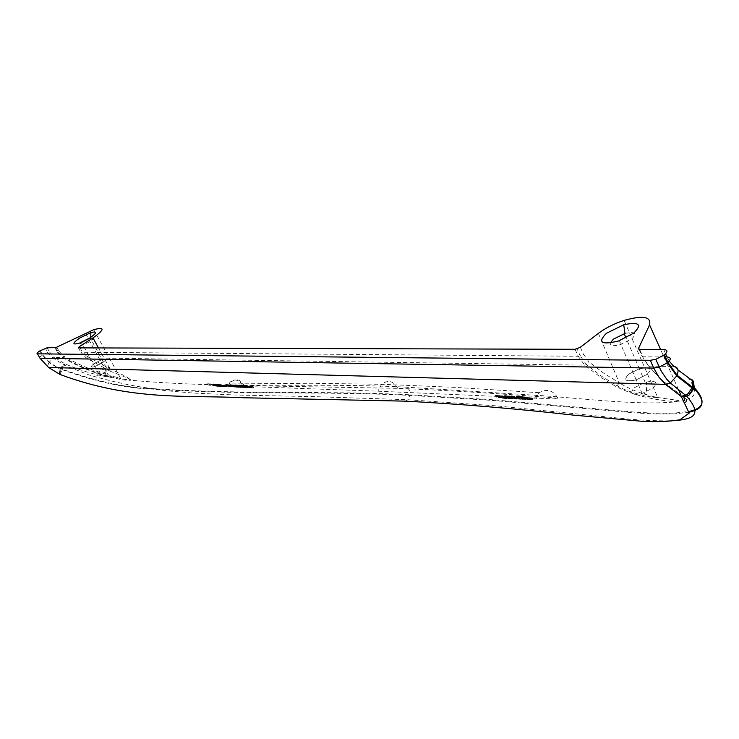 <?xml version="1.0" encoding="UTF-8"?>
<svg xmlns="http://www.w3.org/2000/svg" width="739" height="739" viewBox="0 0 739 739"><rect width="100%" height="100%" fill="white"/><g stroke="black" fill="none" stroke-linecap="round" stroke-linejoin="round"><path stroke-width="0.55" stroke-dasharray="3.69 2.77" d="M61.235 369.029L60.275 368.872L62.676 365.334L65.023 363.893L62.233 369.186L61.235 369.029L62.676 365.334M47.074 347.783L49.485 351.986L57.346 352.05L62.667 357.491L63.766 356.124C77.66 364.401 92.412 370.608 108.005 374.728L107.432 376.345L114.009 377.906L114.037 376.493L108.005 374.728L85.401 333.197M60.422 373.398L60.071 372.133L61.161 369.528L62.159 369.676L60.016 374.461M244.23 385.592L397.785 388.344C449.903 390.478 503.25 393.767 557.825 398.21C559.478 398.506 557.816 398.727 552.809 398.866L377.841 391.19L228.471 385.85L244.23 385.592C239.528 378.35 234.577 377.805 229.376 383.957L228.471 385.85M98.49 347.93L110.019 368.955L110.213 371.218C125.205 376.908 132.05 379.92 130.729 380.243C229.617 389.157 311.479 382.59 403.383 387.005L542.962 395.725C589.63 399.162 640.556 405.499 676.933 401.739C653.221 400.205 632.741 395.051 615.495 386.275L599.865 376.705L584.734 365.177L578.203 356.263L580.235 355.921L586.489 364.65L589.011 361.925L583.441 354.267L580.235 355.921L577.104 348.919M110.213 371.218L86.038 357.842L80.884 352.244L578.203 356.263L575.081 349.288M226.448 385.296L225.155 385.121L225.857 386.469L227.15 386.636L226.448 385.296L230.771 385.472L225.155 385.121M510.889 395.762L525.438 397.822L510.889 395.762L511.693 397.517L526.233 399.568L511.693 397.517M227.677 385.629L216.157 384.031L216.85 385.379L228.369 386.968L227.677 385.629L216.157 384.031M220.444 385.333L207.724 383.698L220.97 385.333L220.444 385.333L221.127 386.663L208.416 385.037L221.127 386.663M232.36 385.121L242.013 386.22L243.279 387.578L231.63 386.229L232.767 386.432L232.064 385.074L232.767 386.432M242.013 386.22L232.064 385.074M246.577 386.405L234.845 384.779L246.577 386.405L247.279 387.772L235.408 386.211L247.279 387.772M248.212 386.386L239.353 385.047L253.2 386.673L248.212 386.386L248.923 387.753L251.528 387.864L240.009 386.358L253.902 388.049L248.923 387.753M227.418 384.853L238.124 386.044L225.894 384.419L227.418 384.853L228.12 386.211L226.818 385.952L238.817 387.393L228.12 386.211M214.772 384.345L225.358 385.518L213.238 383.92L214.772 384.345L215.465 385.684L214.171 385.425L226.042 386.857L215.465 385.684M512.838 397.055L522.51 397.702L504.719 395.55L512.838 397.055L513.642 398.792L506.243 397.647L509.965 397.443L523.304 399.439L513.642 398.792M517.78 396.584L532.172 398.044L524.561 397.517L525.678 397.037L516.7 396.021L516.081 396.104L517.78 396.584L518.584 398.339L517.614 398.136L520.468 397.952L526.999 398.912L525.364 399.272L532.967 399.799L518.584 398.339M496.765 395.716L499.019 396.132L499.823 397.859L503.869 398.376L510.557 398.903L509.762 397.185L511.397 397.194L496.008 395.199L495.426 395.282L496.765 395.716L497.569 397.443L499.823 397.859M499.019 396.132L509.762 397.185M624.972 333.446C635.106 331.377 637.323 333.224 631.633 338.989L620.862 344.448C613.573 346.443 610.026 345.972 610.22 343.016M646.108 367.597L639.318 368.743L628.732 374.1C622.959 380.179 625.462 382.118 636.214 379.901L646.911 374.479C651.428 370.378 651.151 368.087 646.108 367.597M646.828 374.479C651.299 370.415 651.031 368.142 646.034 367.662L639.309 368.789L628.815 374.1C623.097 380.132 625.573 382.045 636.233 379.846L646.828 374.479M652.703 388.123C657.147 384.031 656.86 381.721 651.844 381.185L645.129 382.275L634.662 387.569C628.991 393.638 631.476 395.605 642.136 393.481L652.703 388.123M83.747 341.316L83.331 341.575C78.417 345.076 78.297 346.231 82.98 345.03L90.075 341.547C94.851 338.148 95.063 336.966 90.731 338L88.117 339.016M104.661 359.043C106.361 359.32 105.4 360.706 101.779 363.191L94.721 366.664C90.029 367.8 90.112 366.59 94.971 363.052L101.991 359.597L104.661 359.043M95.008 363.052L101.964 359.634L104.605 359.08C106.287 359.357 105.335 360.724 101.751 363.191L94.758 366.627C90.103 367.754 90.186 366.562 95.008 363.052M109.086 367.394C110.785 367.689 109.843 369.075 106.268 371.541L99.285 374.978C94.629 376.077 94.703 374.867 99.497 371.338L106.444 367.93L109.086 367.394M638.949 349.371L641.84 355.718L648.833 366.119C661.1 380.336 672.619 390.635 683.39 397L680.517 394.173L686.808 399.337C696.471 397.259 696.988 390.118 688.351 377.915L691.639 379.329M641.84 355.718L648.833 366.119L673.839 366.489L678.023 370.008M683.39 397L686.808 399.337M685.838 402.219L676.933 401.739L675.28 400.002L657.747 397.517C642.385 394.275 629.573 389.37 619.3 382.802L617.074 385.795L615.495 386.275M93.687 329.696L120.697 378.544C124.909 379.624 127.745 379.828 129.205 379.153C130.249 378.544 123.856 375.144 110.019 368.955L86.232 355.773L86.038 357.842L584.734 365.177L586.489 364.65L601.537 376.197L617.074 385.795C628.787 392.954 652.611 397.942 657.747 397.517L624.076 320.393M675.28 400.002C680.407 401.018 683.566 401.259 684.757 400.714M56.755 347.201L59.157 351.45L58.132 351.884L63.111 357.039C77.096 365.408 91.932 371.699 107.626 375.911L120.697 378.544L114.037 376.493M689.376 412.159L673.94 413.914L655.946 413.951L636.556 412.999L491.5 400.344L409.979 395.411C323.553 391.005 244.794 395.245 152.964 389.12C126.628 388.455 96.366 381.98 62.159 369.676L62.233 369.186C96.791 381.583 127.053 388.067 153.038 388.64C245.126 394.746 323.7 390.432 410.062 394.802L491.453 399.679L636.427 412.27L655.853 413.203L673.913 413.166L689.441 411.392M129.205 379.153L130.729 380.243C126.905 380.64 121.335 379.864 114.009 377.906C98.195 375.791 81.863 371.117 65.023 363.893L54.446 357.371L62.667 357.491C76.736 365.888 91.664 372.17 107.432 376.345M60.071 372.133L59.157 372.955L60.201 369.361L61.161 369.528M62.621 366.553L63.988 365.722M534.186 398.432L539.165 392.695C547.063 388.428 553.289 390.266 557.825 398.21M39.998 358.23C38.899 358.027 39.666 357.011 42.289 355.2L49.097 362.563L60.201 369.361L49.328 362.165L52.949 357.981L64.302 365.131L88.966 374.922C112.208 381.777 133.565 386.349 153.038 388.64L152.964 389.12L167.365 390.839L193.978 393.102L236.258 395.042L315.442 396.677L407.937 399.716L405.508 401.157M60.071 374.488L59.157 372.955M229.469 385.296L230.171 386.645L225.857 386.469M230.771 385.472L231.464 386.82L230.171 386.645M231.464 386.82L227.15 386.636M512.072 395.808L512.884 397.564M524.247 397.776L525.041 399.513M525.438 397.822L526.233 399.568M228.314 385.656L229.007 386.996L228.369 386.968M220.028 384.603L220.721 385.952L229.007 386.996M221.238 384.659L221.931 385.998L220.721 385.952M220.065 384.465L220.767 385.813L216.85 385.379M221.931 385.998L220.767 385.813M219.936 384.465L220.638 385.804M219.474 384.428L220.167 385.767M219.132 384.391L219.834 385.74M218.587 384.335L219.28 385.675M217.95 384.252L218.652 385.592M217.164 384.141L217.866 385.481M216.656 384.058L217.358 385.398M220.933 385.342L221.617 386.673M220.758 385.342L221.441 386.673M219.982 385.305L220.675 386.636M219.391 385.268L220.083 386.599M218.92 385.231L219.612 386.562M218.319 385.176L219.003 386.506M217.562 385.111L218.254 386.442M216.878 385.047L217.571 386.377M215.908 384.945L216.601 386.275M214.772 384.807L215.465 386.137M214.042 384.696L214.735 386.026M213.599 384.622L214.292 385.961M213.211 384.557L213.904 385.887M212.721 384.446L213.414 385.776L212.749 384.409M212.915 384.4L213.608 385.74M213.229 384.419L213.922 385.749M213.894 384.474L214.587 385.813M214.643 384.548L215.335 385.887M211.252 384.04L211.954 385.379M209.192 383.957L209.885 385.287M207.724 383.698L208.416 385.037M210.282 383.8L210.984 385.139M217.054 384.825L217.746 386.155M216.425 384.797L217.118 386.127M215.871 384.733L216.564 386.063M215.188 384.659L215.88 385.998M214.522 384.603L215.225 385.943M214.208 384.594L214.91 385.924M214.19 384.622L214.883 385.952M214.365 384.668L215.058 385.998M214.67 384.723L215.363 386.054M215.252 384.816L215.945 386.146M216.388 384.954L217.081 386.285M217.22 385.037L217.913 386.368M217.774 385.093L218.467 386.423M218.448 385.148L219.132 386.479M219.04 385.195L219.732 386.525M219.354 385.204L220.046 386.534M219.391 385.185L220.083 386.515M219.224 385.148L219.908 386.488M218.92 385.111L219.612 386.442M218.338 385.028L219.03 386.368M219.113 385.074L219.806 386.405M219.834 385.167L220.527 386.497M220.277 385.222L220.961 386.552M220.647 385.278L221.34 386.608M220.878 385.315L221.571 386.645M220.97 385.333L221.654 386.663M239.057 385.804L235.953 385.536L239.057 385.804L239.759 387.162L236.656 386.894L239.759 387.162M242.346 386.229L243.039 387.587M242.531 386.229L243.233 387.587M242.577 386.22L243.279 387.578M242.494 386.192L243.186 387.559M242.263 386.155L242.965 387.522M241.893 386.109L242.595 387.467M241.45 386.054L242.152 387.412M240.868 385.97L241.57 387.338M240.073 385.869L240.775 387.236M238.836 385.703L239.538 387.07M237.672 385.546L238.374 386.903M236.286 385.342L236.988 386.709M235.335 385.204L236.046 386.571M234.466 385.084L235.168 386.451M233.746 384.973L234.448 386.34M232.951 384.871L233.653 386.238M232.305 384.779L233.016 386.146M231.815 384.723L232.517 386.091M231.187 384.659L231.889 386.017M230.78 384.613L231.483 385.98M230.319 384.594L231.021 385.961M230.208 384.613L230.91 385.98M230.18 384.659L230.882 386.017M230.282 384.705L230.984 386.063M230.531 384.77L231.233 386.137M230.928 384.862L231.63 386.229M231.39 384.954L232.092 386.321M233.007 385.148L233.718 386.506L233.062 386.479M232.342 385.028L232.73 386.331L231.806 384.862M233.718 386.506L233.044 386.395M232.028 384.964L232.73 386.331M231.843 384.899L232.545 386.266M232.268 384.88L232.517 386.229M232.822 384.945L233.533 386.303L237.856 386.903L235.353 386.783L236.923 387.033L236.221 385.675M232.97 386.248L233.533 386.303M233.533 385.028L234.235 386.386M234.106 385.102L234.808 386.469M234.974 385.222L235.676 386.589M237.154 385.536L237.856 386.903M236.101 385.416L236.803 386.783M235.335 385.342L236.037 386.7M234.854 385.305L235.556 386.673M234.531 385.296L235.233 386.654M234.346 385.296L235.048 386.663M234.318 385.333L235.02 386.691M234.411 385.37L235.113 386.728M234.651 385.425L235.353 386.783M235.039 385.499L235.741 386.857M235.482 385.564L236.184 386.931M237.367 385.823L238.069 387.181L236.923 387.033M238.364 385.924L239.057 387.282L242.715 387.578M238.069 387.181L239.057 387.282M239.066 385.989L239.759 387.347M239.824 386.063L240.526 387.421M240.452 386.109L241.154 387.467M240.932 386.146L241.635 387.504M241.542 386.192L242.244 387.55M236.656 386.894L235.953 385.536L236.692 386.866M236.129 385.582L236.831 386.94M236.434 385.638L237.127 386.996M237.016 385.721L237.718 387.079M237.884 385.832L238.586 387.19M238.734 385.915L239.427 387.273M239.288 385.97L239.99 387.328M239.981 386.026L240.683 387.384M240.591 386.072L241.293 387.43M240.923 386.091L241.625 387.448M240.969 386.072L241.671 387.43M240.803 386.035L241.505 387.393M240.508 385.989L241.21 387.347M239.916 385.915L240.618 387.273M238.198 385.703L238.9 387.07M237.635 385.638L238.337 387.005M236.933 385.573L237.644 386.931M236.314 385.518L237.025 386.876M243.621 385.989L240.498 385.712L243.621 385.989L244.323 387.356L241.2 387.079L244.323 387.356M244.535 386.211L245.237 387.578M245.154 386.257L245.856 387.624M245.487 386.275L246.189 387.642M245.533 386.257L246.235 387.624M245.366 386.22L246.069 387.587M245.071 386.174L245.773 387.541M244.489 386.1L245.191 387.467M242.762 385.887L243.464 387.264M242.189 385.823L242.9 387.199M241.487 385.758L242.198 387.125M240.868 385.703L241.57 387.07M240.535 385.684L241.237 387.06M240.498 385.712L241.2 387.079M240.665 385.767L241.376 387.134M240.969 385.813L241.671 387.181M241.561 385.906L242.263 387.273M242.429 386.017L243.131 387.375M243.279 386.1L243.981 387.467M243.842 386.155L244.544 387.522M246.105 386.377L246.808 387.744M245.487 386.331L246.189 387.698M246.909 386.414L247.611 387.781M247.103 386.414L247.796 387.781M247.149 386.405L247.851 387.772M247.066 386.386L247.768 387.753M246.835 386.349L247.537 387.716M246.466 386.294L247.168 387.661M246.022 386.238L246.724 387.606M245.44 386.155L246.142 387.532M244.637 386.054L245.339 387.421M243.399 385.887L244.101 387.264M242.235 385.73L242.937 387.097M240.849 385.527L241.551 386.903M239.889 385.388L240.6 386.765M239.02 385.268L239.722 386.636M238.291 385.158L239.002 386.534M237.496 385.047L238.207 386.423M236.849 384.964L237.561 386.34M236.351 384.899L237.062 386.275M235.723 384.834L236.434 386.211M235.307 384.797L236.018 386.164M234.845 384.779L235.556 386.146M234.734 384.797L235.445 386.164M234.706 384.834L235.408 386.211M234.808 384.88L235.51 386.248M235.057 384.954L235.759 386.321M235.455 385.047L236.157 386.414M235.917 385.139L236.619 386.506M236.591 385.259L237.293 386.626M236.886 385.305L237.588 386.673M237.542 385.333L238.244 386.7M236.868 385.213L237.579 386.58M236.554 385.148L237.265 386.515M236.378 385.084L237.08 386.451M236.341 385.047L237.053 386.414M236.803 385.065L237.515 386.432M237.367 385.121L238.069 386.497M238.078 385.204L238.78 386.58M238.651 385.287L239.362 386.654M239.528 385.407L240.23 386.783M241.718 385.721L242.42 387.088M240.655 385.601L241.357 386.968M239.879 385.527L240.581 386.894M239.399 385.49L240.11 386.857M239.066 385.472L239.778 386.848M238.891 385.481L239.593 386.848L238.854 385.518M238.946 385.546L239.648 386.913M239.187 385.601L239.889 386.968M239.575 385.675L240.277 387.042M240.018 385.749L240.72 387.116M240.757 385.86L241.459 387.227M241.912 386.007L242.614 387.365M242.9 386.109L243.602 387.476M243.611 386.174L244.313 387.541M244.378 386.248L245.08 387.615M245.006 386.294L245.708 387.661M252.341 386.589L253.043 387.966M253.2 386.673L253.902 388.049M249.643 386.525L250.345 387.901M250.826 386.488L251.528 387.864M249.828 386.395L250.539 387.763M248.489 386.257L249.191 387.633M246.863 386.1L247.565 387.467M245.524 385.961L246.226 387.338M243.962 385.795L244.664 387.171M243.537 385.749L244.239 387.125M242.392 385.61L243.094 386.987M241.579 385.49L242.29 386.866M240.988 385.398L241.699 386.774M240.314 385.278L241.025 386.654M239.685 385.139L240.397 386.515M239.353 385.047L240.064 386.423M239.307 384.973L240.009 386.358M239.482 384.964L240.193 386.34M239.889 384.982L240.591 386.358M240.369 385.019L241.08 386.395M241.219 385.121L241.93 386.497M242.087 385.231L242.798 386.608M243.251 385.398L243.962 386.774M244.064 385.518L244.766 386.903M244.655 385.619L245.357 386.996M243.916 385.582L244.627 386.959M243.325 385.49L244.036 386.866M242.808 385.416L243.519 386.793M242.235 385.333L242.937 386.709M241.736 385.278L242.438 386.654M241.32 385.241L242.022 386.617M241.053 385.231L241.755 386.608M240.932 385.25L241.644 386.626M241.034 385.287L241.736 386.663M241.348 385.361L242.05 386.737M241.727 385.425L242.429 386.802M242.318 385.518L243.02 386.894M242.826 385.592L243.537 386.968M243.399 385.666L244.11 387.042M246.179 385.97L246.881 387.347M247.306 386.091L248.008 387.467M248.72 386.238L249.431 387.606M249.93 386.349L250.632 387.726M251.205 386.479L251.907 387.855M229.681 384.945L227.335 384.705L229.681 384.945L230.383 386.303L231.75 386.552L228.037 386.063L230.383 386.303M234.826 385.656L231.806 385.388L234.826 385.656L235.519 387.014L232.508 386.746L235.519 387.014M231.981 385.388L232.683 386.737M231.806 385.388L232.508 386.746M232.249 385.398L232.942 386.756M232.72 385.425L233.413 386.783M233.413 385.499L234.106 386.857M234.18 385.582L234.882 386.94M235.399 385.73L236.101 387.079M235.907 385.795L236.6 387.144M236.277 385.85L236.979 387.199M236.443 385.887L237.145 387.236M236.258 385.887L236.96 387.236M236 385.878L236.702 387.227M235.529 385.85L236.231 387.199M234.845 385.786L235.547 387.144M234.078 385.721L234.78 387.07M233.441 385.647L234.143 386.996M232.868 385.573L233.57 386.931M232.36 385.509L233.062 386.857M231.981 385.444L232.683 386.793M229.173 384.871L229.884 386.229M228.6 384.788L229.312 386.146M228.111 384.733L228.813 386.091M227.704 384.696L228.406 386.054M227.446 384.686L228.148 386.044M227.335 384.705L228.037 386.063M227.436 384.742L228.139 386.1M227.751 384.816L228.453 386.164M228.129 384.88L228.831 386.238M228.711 384.973L229.413 386.331M229.219 385.047L229.921 386.405M229.783 385.121L230.485 386.469M230.272 385.167L230.974 386.525M230.679 385.204L231.381 386.552M230.938 385.213L231.64 386.571M231.048 385.204L231.75 386.552M230.956 385.167L231.658 386.525M230.651 385.102L231.353 386.46M230.272 385.037L230.974 386.395M232.268 385.296L232.97 386.654M232.434 385.333L233.136 386.691M233.339 385.425L234.041 386.783M234.466 385.555L235.168 386.913M235.602 385.684L236.304 387.042M236.323 385.776L237.025 387.134M237.191 385.887L237.893 387.245M237.709 385.952L238.411 387.31M238.087 386.017L238.789 387.375M238.124 386.044L238.817 387.393M237.884 386.044L238.577 387.402M237.496 386.035L238.189 387.384M236.692 385.98L237.385 387.338M235.87 385.924L236.572 387.273M234.845 385.841L235.538 387.19M233.94 385.749L234.632 387.107M232.803 385.629L233.506 386.987M232.092 385.546L232.794 386.894M231.215 385.425L231.917 386.774M230.605 385.315L231.307 386.673M230.356 385.25L231.048 386.599M229.931 385.204L230.633 386.552M228.794 385.056L229.496 386.414M228 384.945L228.702 386.303M226.744 384.733L227.446 386.091M226.116 384.594L226.818 385.952M225.783 384.502L226.485 385.86M225.718 384.437L226.43 385.795M225.894 384.419L226.596 385.786M226.282 384.437L226.993 385.795M226.762 384.474L227.464 385.841M227.594 384.576L228.296 385.934M228.453 384.686L229.155 386.044M229.598 384.853L230.3 386.211M230.402 384.973L231.104 386.331M230.984 385.065L231.686 386.423M231.658 385.176L232.36 386.534M214.781 384.178L218.347 384.686L214.67 384.197L215.372 385.536L219.04 386.026L215.474 385.518M222.079 385.139L219.104 384.88L222.079 385.139L222.772 386.479L219.806 386.211L222.772 386.479M218.347 384.686L219.04 386.026M218.245 384.649L218.947 385.989M218.236 384.696L218.929 386.035M217.987 384.686L218.679 386.026M217.589 384.659L218.282 385.998M217.109 384.603L217.802 385.943M216.545 384.539L217.238 385.869M216.047 384.465L216.739 385.804M215.465 384.372L216.157 385.712M215.086 384.308L215.788 385.647M214.781 384.234L215.474 385.573M214.67 384.197L215.372 385.536M215.031 384.188L215.733 385.527M215.428 384.225L216.13 385.564M215.917 384.28L216.61 385.619M216.481 384.363L217.174 385.703M216.98 384.437L217.682 385.776M217.562 384.529L218.264 385.869M217.94 384.594L218.633 385.934M220.739 385.13L221.432 386.469M221.367 385.195L222.07 386.534M220.176 385.056L220.869 386.395M219.668 384.991L220.361 386.331M219.289 384.927L219.982 386.266M219.104 384.88L219.806 386.211M219.28 384.871L219.973 386.211M219.538 384.88L220.231 386.22M219.991 384.917L220.693 386.248M220.675 384.982L221.377 386.321M221.441 385.065L222.134 386.405M222.642 385.204L223.335 386.543M223.15 385.268L223.843 386.608M223.529 385.324L224.222 386.663M223.695 385.361L224.388 386.7M223.52 385.37L224.213 386.7M223.261 385.352L223.954 386.691M222.808 385.324L223.501 386.663M222.125 385.268L222.818 386.608M220.591 384.908L221.294 386.248M221.709 385.037L222.411 386.377M222.836 385.167L223.538 386.506M223.547 385.259L224.25 386.599M224.416 385.361L225.109 386.7M224.933 385.435L225.626 386.774M225.312 385.49L226.005 386.83M225.358 385.518L226.042 386.857M225.127 385.527L225.82 386.857M224.739 385.509L225.432 386.848M223.954 385.462L224.647 386.793M223.15 385.407L223.843 386.737M222.134 385.315L222.827 386.654M221.238 385.231L221.931 386.571M220.12 385.111L220.813 386.451M219.418 385.028L220.111 386.368M218.541 384.908L219.234 386.248M217.931 384.807L218.633 386.137M217.672 384.733L218.374 386.072M217.266 384.686L217.959 386.026M216.139 384.548L216.841 385.887M215.354 384.437L216.047 385.776M214.107 384.225L214.8 385.564M213.479 384.086L214.171 385.425M213.137 383.994L213.839 385.333M213.072 383.929L213.774 385.278M213.238 383.92L213.94 385.259M213.617 383.938L214.319 385.278M214.088 383.975L214.781 385.315M214.91 384.068L215.603 385.407M215.751 384.178L216.444 385.527M216.887 384.335L217.58 385.684M217.682 384.465L218.374 385.804M218.264 384.557L218.956 385.897M218.929 384.659L219.622 386.007M219.538 384.779L220.24 386.118M219.705 384.816L220.398 386.155M507.434 395.892L514.409 396.778L507.434 395.892L508.238 397.628L507.564 397.674L515.212 398.515L508.238 397.628M509.688 395.975L510.492 397.721M514.409 396.778L515.212 398.515M512.155 396.686L512.949 398.423M511.342 396.631L512.145 398.367M510.473 396.557L511.277 398.293M509.651 396.464L510.446 398.201M508.598 396.326L509.393 398.062M507.582 396.15L508.386 397.887M506.954 396.012L507.758 397.748M506.769 395.938L507.564 397.674M506.963 395.892L507.767 397.637M510.233 396.64L511.037 398.376M508.811 396.473L509.605 398.21M507.527 396.28L508.33 398.016M506.52 396.113L507.314 397.85M505.439 395.901L506.243 397.647M504.848 395.734L505.652 397.471M504.589 395.624L505.393 397.36M504.719 395.55L505.522 397.286M505.402 395.55L506.206 397.286M509.162 395.698L509.965 397.443M522.51 397.702L523.304 399.439M521.318 397.656L522.113 399.393M516.071 397.019L516.875 398.755M514.03 396.935L514.834 398.672M513.55 396.935L514.353 398.672M513.346 396.954L514.141 398.69M513.522 397.009L514.316 398.746M514.132 397.111L514.926 398.838M515.111 397.231L515.905 398.968M516.312 397.379L517.106 399.106M517.226 397.49L518.021 399.217M515.831 397.434L516.626 399.162M514.861 397.305L515.656 399.032M513.827 397.176L514.621 398.912M511.794 396.908L512.598 398.644M511.231 396.788L512.035 398.524M511.268 396.741L512.072 398.478M528.939 397.859L529.734 399.605M529.484 397.878L530.288 399.633M527.895 397.804L528.699 399.55M526.916 397.739L527.711 399.485M526.15 397.684L526.953 399.429M525.161 397.591L525.965 399.337M524.561 397.517L525.364 399.272M524.006 397.434L524.81 399.189M523.896 397.406L524.699 399.152M524.108 397.379L524.912 399.125M525.789 397.333L526.593 399.088M526.214 397.277L527.018 399.032M526.196 397.157L526.999 398.912M525.678 397.037L526.491 398.792M524.949 396.898L525.752 398.654M524.607 396.834L525.411 398.598M523.988 396.741L524.792 398.506M523.258 396.64L524.062 398.404M521.965 396.464L522.769 398.229M520.441 396.28L521.254 398.044M519.665 396.196L520.468 397.952M518.658 396.104L519.471 397.859M517.836 396.039L518.639 397.804M517.18 396.012L517.984 397.776M516.7 396.021L517.503 397.776M516.284 396.058L517.088 397.813M516.081 396.104L516.884 397.859M516.284 396.243L517.088 397.998M516.81 396.381L517.614 398.136M518.87 396.631L519.674 398.386M518.242 396.492L519.046 398.247M518.104 396.39L518.907 398.145M518.418 396.353L519.221 398.109M518.898 396.344L519.702 398.099M519.443 396.372L520.247 398.127M520.274 396.427L521.078 398.182M521.272 396.51L522.076 398.275M521.937 396.594L522.741 398.349M523.055 396.732L523.868 398.487M523.849 396.852L524.653 398.607M524.182 396.908L524.995 398.672M524.644 397.009L525.447 398.774M524.551 397.092L525.355 398.848M523.101 397.166L523.905 398.921M522.455 397.212L523.258 398.958M522.528 397.333L523.332 399.078M523.249 397.434L524.053 399.18M524.348 397.564L525.152 399.309M525.383 397.674L526.186 399.42M526.371 397.767L527.166 399.513M527.563 397.859L528.367 399.605M528.819 397.942L529.623 399.688M530.02 398.016L530.824 399.762M531.008 398.053L531.803 399.799M531.396 398.062L532.191 399.808M531.951 398.062L532.745 399.808M532.172 398.044L532.967 399.799M532.062 397.998L532.865 399.753M531.47 397.887L532.265 399.642M530.639 397.748L531.443 399.513M529.586 397.6L530.39 399.356M528.487 397.554L529.29 399.309M529.54 397.711L530.343 399.466M530.149 397.804L530.944 399.559M530.362 397.868L531.165 399.623M530.251 397.887L531.055 399.642M529.983 397.887L530.778 399.642M505.901 396.409L497.587 395.587L505.901 396.409L506.695 398.145L498.603 397.443L506.695 398.145M500.017 396.28L500.811 398.007M501.282 396.455L502.077 398.173M503.074 396.658L503.869 398.376M504.469 396.797L505.264 398.515M505.707 396.908L506.501 398.626M507.148 397.028L507.942 398.746M507.896 397.074L508.691 398.792M508.959 397.139L509.753 398.857M510.4 397.212L511.185 398.931L510.557 398.903M510.871 397.222L512.09 398.94L499.795 397.102L496.414 396.963L497.569 397.443M511.185 398.931L511.665 398.94M511.296 397.212L512.09 398.94M511.397 397.194L512.192 398.921M511.222 397.129L512.016 398.857M510.834 397.055L511.628 398.783M510.279 396.954L511.074 398.681M509.116 396.769L509.91 398.497M508.062 396.612L508.866 398.339M507.065 396.464L507.869 398.192M505.79 396.27L506.594 398.007M503.961 396.002L504.755 397.739M502.52 395.808L503.324 397.545M501.245 395.642L502.049 397.37M499.758 395.457L500.562 397.185M498.991 395.374L499.795 397.102M497.91 395.273L498.714 397.009M497.107 395.217L497.91 396.945M496.469 395.189L497.273 396.917M496.008 395.199L496.811 396.926M495.61 395.236L496.414 396.963M495.426 395.282L496.229 397.009M495.583 395.393L496.386 397.111M496.008 395.531L496.811 397.249M497.966 395.956L498.76 397.674M507.176 396.945L507.97 398.663M507.979 396.991L508.774 398.709M506.215 396.88L507.009 398.598M505.578 396.825L506.372 398.552M504.765 396.751L505.559 398.478M503.638 396.64L504.432 398.358M502.437 396.501L503.231 398.219M501.171 396.326L501.975 398.053M500.183 396.178L500.977 397.905M499.121 396.002L499.915 397.73M498.326 395.845L499.121 397.573M497.8 395.716L498.603 397.443M497.615 395.642L498.409 397.36M497.587 395.587L498.391 397.314M497.883 395.55L498.686 397.286M498.345 395.55L499.148 397.277M498.982 395.577L499.786 397.305M499.786 395.633L500.589 397.36M500.756 395.716L501.559 397.453M501.411 395.79L502.215 397.527M502.243 395.892L503.037 397.628M503.398 396.049L504.201 397.785M504.617 396.224L505.421 397.952M506.889 396.566L507.693 398.293M507.942 396.723L508.746 398.45M508.718 396.843L509.513 398.57M509.217 396.935L510.021 398.663M509.393 396.982L510.187 398.709M509.402 397.009L510.196 398.737M509.088 397.019L509.882 398.746M508.617 397.019L509.411 398.737M49.485 351.986L54.446 357.371L52.949 357.981L47.647 352.411L49.485 351.986M663.733 349.538L665.59 353.75M669.211 361.075L667.021 356.983L643.013 356.789L639.688 349.473M646.68 363.699C658.708 377.712 669.987 387.873 680.517 394.173M598.387 333.363L619.3 382.802L603.902 373.334L589.011 361.925M580.318 347.284L583.441 354.267M678.559 389.776L660.583 349.529M80.034 347.875L81.817 350.979L80.884 352.244L78.38 347.875M86.232 355.773L81.817 350.979M59.157 351.45L63.766 356.124M675.908 420.63C661.396 421.221 644.066 420.556 623.91 418.643L496.34 405.868L407.937 399.725L410.062 394.802C410.016 389.416 407.789 386.82 403.383 387.005M55.73 347.635L58.132 351.884L57.346 352.05L54.945 347.81M40.202 350.674L42.668 354.951L47.647 352.411L45.236 348.198M397.785 388.344C393.517 380.862 388.123 379.513 381.583 384.298L377.841 391.19M235.011 385.869L230.78 385.906M546.37 398.884L552.809 398.866M42.668 354.951L49.328 362.165M42.289 355.2L39.823 350.914M49.097 362.563C47.518 365.491 47.342 367.126 48.552 367.459M525.087 397.351L525.882 399.106M621.656 344.18L618.645 340.947M639.318 368.743L625.998 337.871M645.129 382.275L639.309 368.789M643.586 393.009L646.486 394.478L646.533 381.887M83.341 344.901L79.655 343.044M106.444 367.93L90.38 338.111M99.95 374.747L105.077 375.514L107.063 367.736M536.274 398.524L539.165 392.695L453.072 387.273L381.583 384.298L310.389 383.273L229.376 383.957C229.321 382.192 231.215 380.844 235.057 379.901C238.531 380.465 241.053 382.359 242.614 385.61M94.721 366.664L82.98 345.03M90.731 338L90.74 337.372M636.214 379.901L620.862 344.448M99.285 374.978L94.758 366.627M642.136 393.481L636.233 379.846"/><path stroke-width="1.11" d="M405.508 401.157L242.854 397.739C188.085 394.931 132.41 401.406 60.071 374.488L48.552 367.459L665.543 384.372L681.404 396.667L686.716 396.215L689.219 394.986L694.124 388.437L692.073 387.929L687.519 394.22L681.404 396.667L689.173 413.129L679.88 419.78C669.34 421.516 656.906 422.034 642.579 421.341L572.993 415.078C516.349 408.676 460.517 404.039 405.508 401.157M678.023 370.008L692.48 380.65L692.184 387.051L694.235 387.569L693.459 381.324L691.639 379.329M79.313 346.619L92.994 337.908C104.846 329.418 105.077 326.675 93.687 329.696L55.73 347.635L47.074 347.783L39.823 350.914C37.162 352.669 36.387 353.648 37.477 353.833L650.274 360.299L655.752 359.348L664.5 354.738C667.964 351.588 667.714 349.861 663.733 349.538L639.688 349.473L638.514 348.411L649.572 324.892C651.447 316.661 642.948 315.165 624.076 320.393C614.081 323.682 605.518 328.005 598.387 333.363L580.318 347.284L575.081 349.288L78.38 347.875L79.313 346.619L80.034 347.875M693.339 387.319L693.459 381.324M610.22 343.016L613.518 339.081L624.972 333.446L623.716 324.781C639.069 321.567 642.44 324.319 633.831 333.04L618.645 340.947C601.398 345.15 597.315 342.6 606.405 333.289L623.716 324.781M79.683 338.028C72.034 343.496 72.025 345.168 79.655 343.044L89.881 337.935C97.123 332.799 97.456 331.026 90.879 332.615L79.683 338.028M88.117 339.016L83.747 341.316M693.635 382.857L692.48 380.65M684.757 400.714L683.778 396.88M689.441 411.392C699.648 408.713 709.329 404.362 694.235 387.569L694.124 388.437C709.117 404.99 699.713 409.517 689.376 412.159M689.219 394.986L693.237 388.187M690.392 392.797L687.519 394.22M685.838 402.219L686.808 399.337M650.274 360.299L653.747 368.077L659.206 367.117L667.345 362.821L676.758 375.929L692.073 387.929L692.184 387.051L677.09 375.209C679.058 369.971 677.968 367.061 673.839 366.489L669.211 361.075M667.345 362.821L663.955 355.163M664.5 354.738L667.88 362.378L677.09 375.209M665.59 353.75L667.021 356.983C671.012 357.334 671.298 359.126 667.88 362.378M638.949 349.371L638.514 348.411M680.517 394.173L678.559 389.776M660.583 349.529L649.572 324.892M92.994 337.908L98.49 347.93M676.758 375.929L670.31 382.978L665.543 384.372L658.966 377.195L653.747 368.077L39.998 358.23L48.552 367.459M37.477 353.833L39.998 358.23M675.908 420.63C690.014 418.884 704.359 416.861 686.716 396.215L670.31 382.978L666.707 379.181L661.202 371.08L655.752 359.348M625.998 337.871L624.196 333.686M90.74 337.372L90.879 332.615"/></g></svg>
